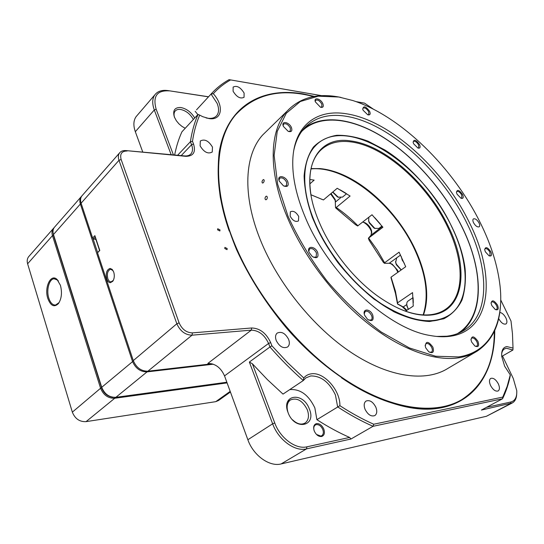 <?xml version="1.0" encoding="UTF-8"?>
<svg xmlns="http://www.w3.org/2000/svg" width="544" height="544" viewBox="0 0 544 544"><rect width="100%" height="100%" fill="white"/><g stroke="black" fill="none" stroke-linecap="round" stroke-linejoin="round"><path stroke-width="0.82" d="M448.46 315.629L448.46 315.629C435.112 324.156 416.84 322.748 393.652 311.413M500.555 304.545C499.474 325.747 491.715 341.251 477.272 351.07C471.804 354.525 465.467 356.796 458.259 357.877C433.894 361.42 399.711 349.132 366.418 322.306C333.193 295.406 303.056 255.204 286.96 216.498C267.716 170.551 269.525 130.438 286.974 111.248C299.649 97.845 316.724 93.058 338.198 96.893L340.952 97.417M475.041 352.39L447.889 368.397C426.204 382.119 389.776 377.856 351.716 352.845C313.725 327.808 277.644 283.172 260.216 239.537C242.032 194.521 244.718 154.639 262.643 135.021L267.628 130.152M263.296 182.75C264.35 181.295 264.486 180.227 263.69 179.554L262.942 179.867C261.875 181.315 261.746 182.376 262.548 183.056L263.296 182.75M266.54 199.526C267.56 198.03 267.573 196.908 266.587 196.16L265.805 196.452C264.772 197.941 264.751 199.056 265.751 199.804L266.54 199.526M313.589 96.608C280.956 87.938 254.959 94.024 235.593 114.872C215.186 138.734 211.8 185.64 232.832 239.265C253.484 292.556 297.412 347.718 343.89 378.787C390.47 409.856 434.962 415.439 461.679 399.697C483.5 385.472 494.38 362.692 494.312 331.344M460.265 400.493C433.398 416.099 388.171 409.918 341.571 377.869M229.228 231.057C211.684 180.9 215.948 137.924 235.198 115.28L238.496 111.622M494.741 330.412C495.02 372.13 474.334 405.11 433.554 408.891C392.972 412.631 333.166 382.065 286.362 327.869C265.724 303.164 249.098 277.046 236.49 249.506C229.126 231.479 223.727 214.037 220.293 197.193C218.001 180.914 217.634 165.927 219.184 152.218C226.828 105.665 262.249 86.782 303.144 93.894L314.595 96.431M271.912 345.794L270.681 342.625C266.24 333.152 259.91 328.27 251.695 327.978L251.301 330.14C258.774 330.392 264.534 334.832 268.573 343.448L269.946 346.99L271.912 345.794L287.497 362.542L303.776 377.971C305.701 375.659 308.169 374.286 311.168 373.85C323.646 371.538 340.347 390.116 339.891 405.681C351.315 413.114 362.596 419.295 373.728 424.232L502.792 397.086L507.144 386.403L510.279 374.891L504.655 366.221L501.724 356.395C501.316 350.581 503.01 347.31 506.811 346.582L513.026 348.085L512.455 333.588L511.006 321.035L500.725 299.962M373.415 109.188L364.534 103.129L356.034 101.626M321.858 95.71L229.092 79.655L321.681 95.717M356.232 101.694L364.534 103.129M230.561 79.948C224.169 83.504 218.409 88.08 213.296 93.677C224.23 105.774 222.156 120.686 209.182 118.599L202.667 116.661L199.689 115.117C196.323 122.91 193.922 131.641 192.488 141.318L190.407 141.726L177.568 155.292M127.16 151.001C121.72 151.042 119.714 153.87 121.135 159.494L118.993 160.29C118 157.352 118.157 154.924 119.469 153.014C120.863 151.178 123.005 150.368 125.895 150.586L185.932 156.332C193.433 156.189 195.969 152.075 193.528 143.997L192.488 141.318M82.464 195.262L81.77 196.051C80.43 197.982 80.206 200.369 81.097 203.211L118.993 160.29L176.841 323.762L179.126 322.884L121.135 159.494M179.126 322.884C182.036 329.365 186.47 332.697 192.413 332.88L251.695 327.978M200.104 145.846L200.321 141.005C204.578 138.72 208.624 140.76 212.473 147.111L212.242 152.028C207.998 154.272 203.952 152.211 200.104 145.846M233.104 91.27L233.145 87.081C236.837 85.252 240.489 87.244 244.1 93.051L244.052 97.301C240.366 99.103 236.715 97.09 233.104 91.27M499.78 312.446C502.071 312.814 504.118 314.656 505.92 317.975C507.226 320.899 507.246 322.898 505.974 323.966C503.581 324.673 501.167 322.912 498.732 318.682L498.651 318.526M490.518 385.41C489.076 381.983 489.144 379.644 490.722 378.413C493.34 377.645 495.89 379.481 498.365 383.921C499.834 387.369 499.759 389.722 498.161 390.966C495.536 391.714 492.986 389.858 490.518 385.41M219.973 229.888L219.878 230.982L217.607 229.84L217.695 228.752L219.973 229.888M227.154 248.526L227.052 249.669L224.794 248.526L224.896 247.391L227.154 248.526M365.058 409.306C363.65 405.45 363.97 402.703 366.017 401.064C369.702 399.718 372.987 401.778 375.87 407.245C377.318 411.128 376.985 413.902 374.877 415.562C371.198 416.854 367.928 414.766 365.058 409.306M276.243 340.585C275.074 337.28 275.38 334.784 277.154 333.112C281.472 331.14 285.294 333.227 288.619 339.368C289.823 342.72 289.51 345.243 287.674 346.936C283.363 348.847 279.555 346.725 276.243 340.585M303.776 377.971L303.287 380.548C291.666 370.314 280.554 359.128 269.946 346.99L249.349 362.052L272.639 423.803L274.754 422.967C280.214 438.178 295.902 449.664 306.925 446.821L349.602 437.437C338.803 432.684 327.896 426.768 316.894 419.689L339.891 405.681M274.754 422.967L252.375 363.766L267.356 379.569L283.009 394.108L303.287 380.548L305.816 377.924L310.76 375.945C321.062 375.829 329.276 382.16 335.417 394.937L337.647 406.878C349.602 414.712 361.4 421.185 373.041 426.306L350.962 439.015L349.602 437.437M316.894 419.689L314.854 407.918C308.625 394.903 300.254 388.797 289.741 389.606M373.728 424.232L373.041 426.306L502.554 398.766L502.792 397.086M516.691 394.244C516.446 398.494 515.012 401.377 512.38 402.907L481.399 410.06L502.554 398.766C506.022 391.605 508.613 383.853 510.32 375.516L510.279 374.891M350.962 439.015L306.51 448.882C294.909 451.908 278.372 439.824 272.639 423.803L247.86 439.742L224.529 375.884C220.803 367.608 215.24 363.46 207.842 363.446L251.301 330.14L192.032 335.179C185.225 334.982 180.166 331.18 176.841 323.762L133.287 360.604L97.532 252.79L99.797 250.444L94.874 235.654L92.643 238.034L81.097 203.211M247.86 439.742C253.28 455.416 269.511 467.065 281.126 463.937L486.438 416.269L512.183 403.016M486.465 407.354L510.938 401.975C515.148 400.792 517.079 397.004 516.746 390.612L513.264 378.454L502.52 355.98M501.724 356.436L512.931 350.023L513.026 348.085M133.287 360.604C136.333 367.69 141.202 371.226 147.886 371.198L212.051 363.793M310.944 194.786L323.428 199.94L337.219 188.278L350.098 196.037L336.233 207.488L335.492 207.264L335.818 208.046L355.368 224.563L357.639 225.971L372.014 214.758L382.901 227.249L368.376 238.245L369.124 240.292L383.411 262.432L384.56 263.337L389.239 263.255L400.54 255.034M330.589 193.888L334.88 199.825L335.6 201.885M363.31 222.163L363.392 222.204C366.642 223.958 369.165 226.685 370.94 230.391L371.838 233.084M390.293 263.371L390.463 263.459C393.781 265.465 396.243 268.423 397.827 272.333M368.71 238.136L377.284 250.145L384.608 262.772L399.085 252.178L405.708 266.716L391.054 277.161L390.993 277.712L395.529 293.61L397.514 304.001L402.2 306.612L406.409 310.638M99.736 250.254L97.532 252.79M110.072 268.444C106.678 269.695 105.57 273.21 106.74 279.011C107.583 281.364 108.793 282.594 110.371 282.696L112.764 281.282C114.396 278.712 114.723 275.652 113.737 272.095L112.146 269.375L110.072 268.444M174.644 155.02C176.304 146.547 178.731 138.822 181.914 131.838L198.05 114.424C194.46 122.495 191.91 131.6 190.407 141.726L191.57 144.724C192.95 148.451 192.787 151.443 191.094 153.694C189.652 155.407 187.496 156.155 184.64 155.931L125.895 150.586M142.786 152.123L135.327 131.709C133.185 125.535 133.436 120.523 136.088 116.674L137.204 115.369M208.542 96.771L168.082 90.61L208.468 96.852M213.296 93.677L211.052 94.051L196.534 109.82M216.022 116.341L216.798 115.525C219.014 112.547 219.13 108.501 217.138 103.394L211.052 94.051C216.369 88.142 222.38 83.348 229.092 79.655M216.798 115.525C214.873 117.824 211.922 118.742 207.93 118.279L206.074 117.932M197.866 114.621L195.174 111.309M169.238 90.882C156.958 90.148 152.606 96.281 156.176 109.276L154.299 109.97L171.17 154.707M173.427 154.911L156.176 109.276M185.212 128.275L181.975 126.405L178.888 123.801L176.338 120.727L174.393 117.089C172.489 110.459 174.638 107.27 180.832 107.515C186.599 108.718 191.23 112.214 194.732 118M198.05 114.424L199.689 115.117M288.096 412.685C280.765 394.604 303.015 391.211 309.312 408.904C316.955 426.523 294.746 431.066 288.096 412.685M314.269 431.011C313.024 427.013 313.772 424.538 316.513 423.586C319.546 423.409 321.973 425.238 323.796 429.066C325.06 433.024 324.326 435.506 321.606 436.512C318.56 436.73 316.112 434.901 314.269 431.011M252.375 363.766L249.349 362.052M288.089 412.658C286.307 406.939 287.028 402.737 290.258 400.051C296.854 397.31 302.532 400.527 307.292 409.7C309.373 415.711 308.666 420.138 305.17 422.98C301.322 425.136 297.112 424.068 292.529 419.784M314.004 430.256C313.453 427.829 313.874 426.081 315.275 425.02L316.309 424.599C319.008 424.442 321.164 426.061 322.782 429.468C323.768 432.324 323.442 434.398 321.796 435.696L320.838 436.084L316.472 434.438M135.327 131.709L154.299 109.97C152.048 103.7 152.218 98.661 154.822 94.846C157.651 91.181 162.071 89.767 168.082 90.61M174.57 117.518C173.733 114.906 173.883 112.805 175.025 111.228C176.215 109.738 178.051 109.147 180.533 109.453C186.014 110.636 190.284 113.988 193.344 119.503M95.329 237.014L93.16 239.102L92.902 238.564M97.6 252.498L93.16 239.102L95.146 239.115L96.03 239.788L99.579 250.444M147.152 371.253L147.05 371.878C140.366 371.906 135.504 368.383 132.464 361.298L80.376 204.027C79.485 201.185 79.716 198.798 81.056 196.867L81.756 196.064M226.848 382.228L115.879 397.317L147.05 371.878L213.323 364.194M54.964 226.664L54.264 227.46C52.904 229.391 52.639 231.744 53.468 234.512L101.721 387.301C104.57 394.148 109.29 397.487 115.879 397.317M113.03 397.297C107.583 396.542 103.782 393.394 101.626 387.852L53.455 235.273L53.013 232.227M114.859 397.399L114.73 398.256C108.147 398.426 103.435 395.094 100.586 388.253L52.469 235.64C51.646 232.873 51.918 230.52 53.278 228.589L54.135 227.637M29.226 256.047L28.526 256.843C27.159 258.781 26.853 261.093 27.615 263.786L72.345 412.148C75.018 418.764 79.594 421.933 86.074 421.634L114.73 398.256L227.093 382.894M86.074 421.634L215.757 401.662L218.511 400.5L230.418 392.013M60.418 285.287C62.281 292.624 61.608 298.744 58.392 303.634C54.189 307.618 50.667 305.898 47.818 298.479C44.071 287.47 50.789 273.251 57.025 279.419L60.418 285.287M59.14 302.552L55.556 305.055C52.632 305.164 50.374 302.845 48.79 298.105C46.158 290.142 49.157 278.984 54.067 278.773L57.521 280.065L58.392 280.99M357.966 225.848C351.118 218.81 343.869 212.684 336.219 207.482M323.428 199.94L310.937 194.745M309.788 179.479L314.153 180.112L309.815 183.906M310.978 168.912C345.97 165.39 394.706 205.088 415.092 250.424C426.312 275.067 428.998 296.555 423.15 314.888M391.048 277.148L395.427 291.183L397.562 302.845L412.556 292.604L413.243 306.061L405.579 311.195M398.208 272.061L397.555 270.246L392.129 264.098L389.239 263.255M397.562 302.845L397.514 304.001M406.776 304.552L403.206 306.959L397.63 303.899M401.486 306.19L403.757 307.292L406.932 310.291M413.29 302.743L413.114 298.132M408.122 300.975L407.98 301.077C406.837 301.995 406.497 303.579 406.973 305.83L408.408 309.298M406.803 304.864L408.177 309.454M384.608 262.772L384.56 263.337M368.376 238.252L371.076 235.144L371.593 230.86L370.988 229.167C369.6 226.277 367.635 224.148 365.099 222.775L363.392 222.204M362.726 222.095L365.099 222.775M335.492 207.264L335.22 199.566L331.051 193.494M345.732 193.154L340.204 189.876M332.84 191.978L338.171 197.146L342.516 197.098L346.596 193.705M332.642 192.148L337.416 196.908L338.606 197.336M380.134 223.822L374.775 217.688M368.818 217.287L368.696 220.762L369.254 222.312L374.796 228.344L378.91 228.432L381.97 226.073M368.54 220.028L369.24 222.863L374.027 228.086L375.176 228.528M404.355 263.364L402.179 260.012L401.288 256.564M396.692 257.876L395.692 262.256L396.365 264.207L401.261 269.885M395.549 261.487L396.311 264.697L401.173 269.953M426.686 293.808L424.98 279.004C423.103 269.613 419.927 260.086 415.46 250.424C400.418 217.654 371.09 187.027 342.074 174.522L332.187 170.904M423.484 314.908C427.196 304.497 427.693 292.373 424.973 278.528C423.11 269.198 419.954 259.726 415.514 250.118C400.561 217.546 371.396 187.088 342.557 174.658C334.825 171.299 327.359 169.279 320.171 168.599L311.046 168.586M310.984 195.017C307.979 175.025 310.998 160.29 320.049 150.81C327.719 143.262 337.872 140.277 350.499 141.848C384.581 145.833 427.645 184.6 447.617 226.936C464.202 260.875 464.998 295.875 445.726 309.196C441.204 312.365 435.778 314.242 429.447 314.806C420.09 315.595 409.53 313.337 397.773 308.04M350.676 140.937C384.989 144.99 428.312 184.015 448.433 226.624C469.581 269.022 464.345 312.508 430.222 315.105C415.113 316.261 397.882 310.121 378.529 296.677C354.314 279.555 331.337 250.818 319.498 222.829L319.029 221.728C297.296 170.959 316.139 135.123 350.676 140.937M314.976 222.693C328.338 254.075 354.538 285.954 381.684 303.98C410.468 321.776 433.119 325.4 449.636 314.854C470.472 300.628 469.499 263.004 451.697 226.719C423.116 163.982 345.957 113.227 315.479 145.778C301.859 159.521 300.628 189.339 314.976 222.693M393.584 311.379C363.929 296.099 332.574 261.977 316.581 227.059C300.553 192.08 301.138 160.534 315.051 146.173L315.479 145.778M113.308 280.405L111.024 281.88C109.623 281.792 108.548 280.704 107.794 278.61C106.753 273.625 107.685 270.497 110.588 269.232L113.064 270.592M501.636 354.246C501.935 351.682 502.874 349.908 504.465 348.908L506.41 348.228L512.931 350.023M338.851 97.022L318.226 96.179L300.329 101.504L286.287 113.268L277.229 131.41L274.122 155.394L277.63 184.171L287.973 216.118C298.146 238.374 311.154 259.998 326.998 280.976C344.046 300.859 362.141 317.88 381.262 332.044L409.38 347.942L435.622 356.238L458.483 356.918C490.171 352.383 504.138 322.83 500.079 286.239C497.774 265.9 491.212 244.82 480.4 222.986C453.132 167.518 400.819 116.001 352.784 100.524L338.851 97.022M322.864 103.693C323.884 106.624 323.088 107.807 320.484 107.236L315.357 101.878C313.514 96.812 320.749 98.607 322.864 103.693M369.662 111.377C370.702 114.124 370.076 115.267 367.785 114.811L363.147 110.31L362.753 109.228C363.433 105.502 365.738 106.216 369.662 111.377M419.56 144.568C420.648 147.349 420.104 148.505 417.921 148.05L413.63 143.786L413.12 142.31C413.868 139.012 416.01 139.767 419.56 144.568M462.618 194.589C463.801 197.581 463.264 198.805 461.006 198.261L457.048 194.181L456.436 192.345C457.212 189.196 459.272 189.944 462.618 194.589M490.851 251.797C492.157 255.177 491.552 256.51 489.042 255.796L485.364 251.818L484.677 249.669C485.472 246.405 487.533 247.112 490.851 251.797M497.522 305.116C498.943 309.046 498.182 310.502 495.237 309.482L491.817 305.565L491.082 303.232C491.885 299.547 494.034 300.172 497.522 305.116M477.958 341.367C479.441 345.95 478.414 347.5 474.878 346.011L471.716 342.156L471.016 339.959C471.757 335.478 474.069 335.94 477.958 341.367M432.861 347.079C434.302 352.281 432.908 353.824 428.692 351.71L425.816 347.976L425.306 346.508C425.762 340.816 428.284 341.006 432.861 347.079M372.722 314.99C374 320.47 372.259 321.898 367.506 319.267L364.732 315.411C361.787 308.53 369.988 308.183 372.722 314.99M317.662 252.484C318.804 257.564 317.009 258.903 312.29 256.516L309.182 252.518C306.122 245.643 315.017 245.691 317.662 252.484M287.83 181.825C288.925 185.994 287.463 187.326 283.444 185.81L279.324 181.206C276.427 174.712 285.355 175.44 287.83 181.825M473.545 222.741C472.702 220.905 472.648 219.633 473.382 218.926C475.184 218.334 477.074 219.667 479.04 222.938C479.896 224.788 479.944 226.066 479.203 226.78C477.401 227.358 475.51 226.018 473.545 222.741M298.71 216.498L298.479 220.912C295.548 222.272 292.767 220.701 290.142 216.192L290.36 211.82C293.298 210.44 296.079 211.997 298.71 216.498M291.455 127.595C292.509 130.988 291.434 132.246 288.232 131.369L283.404 126.439C280.779 120.496 289.129 121.761 291.455 127.595M469.37 222.591C496.223 275.427 492.028 331.575 449.038 336.403C443.292 337.069 437.043 336.777 430.297 335.526C387.892 329.113 328.148 273.768 305.034 216.723C296.657 196.588 292.563 178.418 292.747 162.221C293.094 125.773 316.506 108.705 346.576 113.812C390.279 120.503 443.646 169.402 469.37 222.591M315.234 101.463L315.595 100.307C317.635 99.416 319.709 100.674 321.817 104.081L321.864 106.862L320.586 107.27M362.705 109.004L363.045 108.12C364.854 107.399 366.731 108.61 368.682 111.744L368.778 114.478L367.778 114.804M413.1 142.174L413.44 141.433C415.086 140.835 416.806 141.998 418.608 144.928L418.744 147.771L417.874 148.029M456.423 192.229L456.797 191.529C458.347 191.005 459.979 192.141 461.679 194.942L461.822 198.036L460.965 198.247M484.663 249.512L485.105 248.744C486.649 248.254 488.24 249.39 489.892 252.171L490.015 255.632L489.056 255.802M491.062 302.947L491.62 301.995C493.231 301.492 494.863 302.668 496.516 305.51C497.366 307.414 497.379 308.72 496.556 309.427L495.373 309.556M470.954 339.415L471.668 338.123C473.443 337.559 475.184 338.783 476.884 341.788C477.788 343.896 477.754 345.352 476.796 346.147L475.225 346.222M425.122 345.488L425.972 343.699C427.992 342.999 429.91 344.277 431.718 347.528C432.616 349.717 432.534 351.261 431.474 352.145L429.372 352.179M364.269 313.813L365.119 311.508C367.411 310.597 369.546 311.909 371.532 315.459C372.348 317.533 372.239 319.036 371.205 319.967L368.601 320.049M308.808 251.423L309.495 248.968C311.97 247.846 314.289 249.172 316.452 252.946L316.193 256.992L313.473 257.258M279.045 180.418L279.548 178.31C282.016 177.133 284.383 178.452 286.654 182.267L286.525 185.735L284.199 186.177M283.145 125.705L283.553 124.114C285.838 123.046 288.102 124.345 290.346 128.01L290.319 131.029L288.578 131.505M293.753 150.491C295.712 141.141 299.322 133.6 304.599 127.874C314.813 117.422 328.481 113.533 345.603 116.192C388.858 122.679 441.714 171.034 467.112 223.679C488.743 267.124 490.538 312.936 464.868 329.848C459.728 333.268 453.669 335.39 446.692 336.226L436.628 336.437M224.529 375.884L268.573 343.448L270.681 342.625M306.925 446.821L306.51 448.882L281.126 463.937M486.438 416.269L510.544 403.594L510.938 401.975M193.528 143.997L191.57 144.724L181.206 155.618M184.64 155.931L185.932 156.332M192.413 332.88L192.032 335.179L147.886 371.198M81.26 203.701L80.376 204.027L53.468 234.512M101.721 387.301L133.402 360.937M53.455 235.273L52.469 235.64L27.615 263.786M72.345 412.148L100.586 388.253L101.626 387.852M215.757 401.662L230.187 391.367M95.798 238.428L95.146 239.115M95.016 237.123L95.363 237.13M382.31 226.494L371.076 235.144M340.578 197.771L335.594 201.919M301.716 131.424C319.722 113.37 352.77 117.878 384.241 138.006C419.322 160.412 451.853 200.267 467.949 240.373C483.874 280.323 481.719 319.199 457.259 333.724M393.774 311.705C406.66 317.669 418.581 320.94 429.542 321.518L443.795 318.777C451.765 314.622 457.824 308.394 461.972 300.104C464.964 290.87 466.011 280.398 465.1 268.695C459.87 226.535 424.544 174.855 384.9 149.994L368.104 141.195C357.007 137.061 346.555 135.096 336.756 135.3C327.549 136.836 319.79 140.733 313.48 146.996C308.224 154.591 305.102 164.254 304.103 175.977C304.477 188.7 307.238 202.545 312.378 217.525C318.866 232.778 327.311 247.724 337.708 262.371C348.983 276.393 361.155 288.687 374.211 299.248L393.774 311.705M262.643 135.021L286.974 111.248M235.198 115.28L235.593 114.872M119.469 153.014L81.77 196.051M191.094 153.694L190.448 154.367M287.572 401.812L290.258 400.051M304.79 423.225L305.17 422.98M154.822 94.846L136.088 116.674M54.264 227.46L81.056 196.867M28.526 256.843L53.278 228.589M54.658 278.759L54.067 278.773M57.521 280.065L57.025 279.419M58.813 302.988L58.392 303.634M395.427 291.183L395.529 293.61M403.757 307.292L402.2 306.612M413.073 297.622L407.98 301.077M406.994 306.551L406.973 305.83M392.129 264.098L390.463 263.459M371.593 230.86L371.715 232.56M335.22 199.566L335.41 201.212M322.735 199.594L321.116 199.07M337.416 196.908L338.171 197.146M374.027 228.086L374.796 228.344M368.757 221.524L368.696 220.762M400.554 255.061L396.535 257.985M400.724 269.722L401.227 269.912M395.726 263.01L395.692 262.256M424.973 278.528L424.98 279.004M342.557 174.658L342.074 174.522M443.904 310.372L445.726 309.196M110.588 269.232L110.935 269.226M112.601 270.048L112.146 269.375M113.152 280.629L112.764 281.282M462.781 331.133L464.868 329.848M384.18 137.85C418.465 159.759 450.296 198.206 466.834 237.402C483.167 276.44 482.848 315.187 460.884 332.146M384.139 137.822C354.355 118.823 323.088 113.506 304.164 128.364"/></g></svg>
